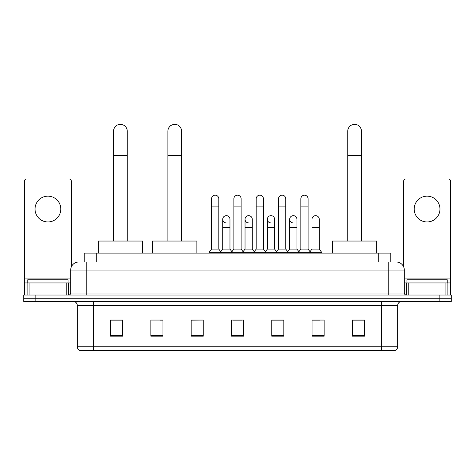 <?xml version="1.0" encoding="UTF-8"?>
<svg xmlns="http://www.w3.org/2000/svg" width="475" height="475" viewBox="0 0 475 475"><rect width="100%" height="100%" fill="white"/><g stroke="black" fill="none" stroke-linecap="round" stroke-linejoin="round"><path stroke-width="0.71" d="M84.194 261.998L84.194 253.133L390.806 253.133L390.806 261.998M81.753 261.998L396.251 261.998A8.057 8.057 0 0 1 404.308 270.055L404.308 293.022C404.415 294.233 405.092 294.904 406.327 295.034M81.569 261.998L86.806 261.998L86.806 270.055L70.692 270.055L70.692 293.022A2.013 2.013 0 0 1 68.673 295.034M78.749 261.998A8.057 8.057 0 0 0 70.692 270.055M35.839 295.034L23.75 295.034L23.75 298.258L35.839 298.258L23.75 298.258L23.75 301.483L35.839 301.483L35.839 298.258L439.161 298.258L35.839 298.258L35.839 295.034L439.161 295.034L439.161 298.258L451.25 298.258L439.161 298.258L439.161 301.483L35.839 301.483M439.161 301.483L451.25 301.483L451.25 295.034L439.161 295.034M404.308 270.055L388.194 270.055L388.194 261.998L396.251 261.998M397.664 346.774C397.551 348.703 396.583 349.992 394.761 350.639L381.544 350.639L381.544 346.774L397.664 346.774L397.664 305.514A4.032 4.032 0 0 1 401.69 301.483M381.544 350.639L80.239 350.639A4.032 4.032 0 0 1 77.336 346.774L77.336 305.514C77.098 303.068 75.757 301.726 73.31 301.483M364.42 336.175L364.42 320.061L352.331 320.061L352.331 336.175L364.42 336.175M324.128 336.175L324.128 320.061L312.039 320.061L312.039 336.175L324.128 336.175M283.836 336.175L283.836 320.061L271.748 320.061L271.748 336.175L283.836 336.175M122.669 336.175L122.669 320.061L110.58 320.061L110.58 336.175L122.669 336.175M162.961 336.175L162.961 320.061L150.872 320.061L150.872 336.175L162.961 336.175M203.252 336.175L203.252 320.061L191.164 320.061L191.164 336.175L203.252 336.175M243.544 336.175L243.544 320.061L231.456 320.061L231.456 336.175L243.544 336.175M312.039 320.138L319.657 320.138M203.252 320.061L191.164 320.138L203.252 320.061M160.217 320.138L162.961 320.138M278.113 320.138L275.013 320.138M233.468 320.138L241.532 320.138M122.669 320.138L110.58 320.138M283.836 320.138L271.748 320.138M364.42 320.138L352.331 320.138M68.073 282.952L68.073 279.728L27.782 279.728L27.782 282.952M47.928 196.163A12.896 12.896 0 0 0 35.031 209.053A12.896 12.896 0 0 0 47.928 221.95A12.896 12.896 0 0 0 60.818 209.053A12.896 12.896 0 0 0 47.928 196.163M66.761 295.034L66.761 282.952L29.088 282.952L29.088 295.034M71.297 266.992L71.297 181.011A2.013 2.013 0 0 0 69.279 178.998L26.57 178.998A2.013 2.013 0 0 0 24.558 181.011L24.558 282.952L29.088 282.952M66.761 282.952L70.692 282.952M24.558 295.034L24.558 282.952M113.561 241.045L113.561 131.207A6.852 6.852 0 0 1 120.413 124.361A6.852 6.852 0 0 1 127.258 131.207A6.852 6.852 0 0 0 120.413 124.361M127.258 241.045L127.258 131.207M142.571 253.133L142.571 241.045L98.248 241.045L98.248 253.133M167.877 241.045L167.877 131.207A6.852 6.852 0 0 1 174.723 124.361A6.852 6.852 0 0 1 181.575 131.207A6.852 6.852 0 0 0 174.723 124.361M181.575 241.045L181.575 131.207M196.888 253.133L196.888 241.045L152.564 241.045L152.564 253.133M347.742 241.045L347.742 131.207A6.852 6.852 0 0 1 354.588 124.361A6.852 6.852 0 0 1 361.439 131.207A6.852 6.852 0 0 0 354.588 124.361M361.439 241.045L361.439 131.207M376.752 253.133L376.752 241.045L332.429 241.045L332.429 253.133M211.553 206.88L218.803 206.88L218.803 249.102L211.553 249.102L211.553 198.817A3.628 3.628 0 0 1 215.407 195.201A3.628 3.628 0 0 1 218.803 198.817A3.628 3.628 0 0 0 215.407 195.201M211.553 249.102L209.137 252.326L209.137 253.133M218.803 249.102L221.219 252.326L209.137 252.326M233.872 249.102L233.872 206.88L241.128 206.88L241.128 249.102L233.872 249.102L231.456 252.326L221.219 252.326L221.219 253.133M233.872 206.88L233.872 198.817A3.628 3.628 0 0 1 237.726 195.201A3.628 3.628 0 0 1 241.128 198.817A3.628 3.628 0 0 0 237.726 195.201M241.128 249.102L243.544 252.326L231.456 252.326L231.456 253.133M256.197 249.102L256.197 206.88L263.447 206.88L263.447 249.102L256.197 249.102L253.781 252.326L243.544 252.326L243.544 253.133M256.197 206.88L256.197 198.817A3.628 3.628 0 0 1 260.051 195.201A3.628 3.628 0 0 1 263.447 198.817A3.628 3.628 0 0 0 260.051 195.201M263.447 249.102L265.863 252.326L253.781 252.326L253.781 253.133M278.516 249.102L278.516 206.88L285.772 206.88L285.772 249.102L278.516 249.102L276.1 252.326L265.863 252.326L265.863 253.133M278.516 206.88L278.516 198.817A3.628 3.628 0 0 1 282.37 195.201A3.628 3.628 0 0 1 285.772 198.817A3.628 3.628 0 0 0 282.37 195.201M285.772 249.102L288.188 252.326L276.1 252.326L276.1 253.133M300.841 249.102L300.841 206.88L308.091 206.88L308.091 249.102L300.841 249.102L298.425 252.326L288.188 252.326L288.188 253.133M300.841 206.88L300.841 198.817A3.628 3.628 0 0 1 304.695 195.201A3.628 3.628 0 0 1 308.091 198.817A3.628 3.628 0 0 0 304.695 195.201M308.091 249.102L310.508 252.326L298.425 252.326L298.425 253.133M319.253 249.102L319.253 227.347L311.998 227.347L311.998 249.102L319.253 249.102L321.67 252.326L310.508 252.326L310.508 253.133M226.112 222.906A3.628 3.628 0 0 1 222.716 219.29A3.628 3.628 0 0 1 226.569 215.668A3.628 3.628 0 0 1 229.965 219.29L229.965 227.347L222.716 227.347L222.716 219.29M229.965 227.347L229.965 249.102L222.716 249.102L222.716 227.347M222.716 249.102L220.756 251.708M229.965 249.102L231.919 251.708M248.431 222.906A3.628 3.628 0 0 1 245.035 219.29A3.628 3.628 0 0 1 248.888 215.668A3.628 3.628 0 0 1 252.284 219.29L252.284 227.347L245.035 227.347L245.035 219.29M252.284 227.347L252.284 249.102L245.035 249.102L245.035 227.347M245.035 249.102L243.081 251.708M252.284 249.102L254.244 251.708M270.756 222.906A3.628 3.628 0 0 1 267.354 219.29A3.628 3.628 0 0 1 271.213 215.668A3.628 3.628 0 0 1 274.609 219.29L274.609 227.347L267.354 227.347L267.354 219.29M274.609 227.347L274.609 249.102L267.354 249.102L267.354 227.347M267.354 249.102L265.4 251.708M274.609 249.102L276.563 251.708M293.075 222.906A3.628 3.628 0 0 1 289.679 219.29A3.628 3.628 0 0 1 293.532 215.668A3.628 3.628 0 0 1 296.928 219.29L296.928 227.347L289.679 227.347L289.679 219.29M296.928 227.347L296.928 249.102L289.679 249.102L289.679 227.347M289.679 249.102L287.725 251.708M296.928 249.102L298.888 251.708M311.998 227.347L311.998 219.29A3.628 3.628 0 0 1 315.857 215.668A3.628 3.628 0 0 1 319.253 219.29L319.253 227.347M311.998 249.102L310.044 251.708M321.67 252.326L321.67 253.133M427.072 196.163A12.896 12.896 0 0 0 414.182 209.053A12.896 12.896 0 0 0 427.072 221.95A12.896 12.896 0 0 0 439.969 209.053A12.896 12.896 0 0 0 427.072 196.163M445.912 295.034L445.912 282.952L408.239 282.952L408.239 295.034M450.442 295.034L450.442 282.952L450.442 295.034M445.912 282.952L450.442 282.952L450.442 181.011A2.013 2.013 0 0 0 448.43 178.998L405.721 178.998A2.013 2.013 0 0 0 403.702 181.011L403.702 266.992M404.308 282.952L408.239 282.952M447.218 282.952L447.218 279.728L406.927 279.728L406.927 282.952M96.282 261.998L96.282 253.133M378.718 261.998L378.718 253.133M86.806 295.034L86.806 293.022L404.308 293.022M70.692 293.022L86.806 293.022L86.806 270.055L388.194 270.055L388.194 295.034M381.544 301.483L381.544 305.514L77.336 305.514M397.664 305.514L381.544 305.514L381.544 346.774L93.456 346.774L93.456 350.639M77.336 346.774L93.456 346.774L93.456 301.483M243.544 335.617L231.456 335.617M203.252 335.617L191.164 335.617M162.961 335.617L150.872 335.617M122.669 335.617L110.58 335.617M283.836 335.617L271.748 335.617M324.128 335.617L312.039 335.617M364.42 335.617L352.331 335.617M70.692 278.92L24.558 278.92M68.744 282.952L68.744 295.034M24.587 282.952L24.587 295.034M27.105 295.034L27.105 282.952M113.561 155.384L127.258 155.384M167.877 155.384L181.575 155.384M347.742 155.384L361.439 155.384M450.442 278.92L404.308 278.92M450.413 295.034L450.413 282.952M447.895 282.952L447.895 295.034M406.256 295.034L406.256 282.952M218.803 206.88L218.803 198.817M241.128 206.88L241.128 198.817M263.447 206.88L263.447 198.817M285.772 206.88L285.772 198.817M308.091 206.88L308.091 198.817"/></g></svg>
